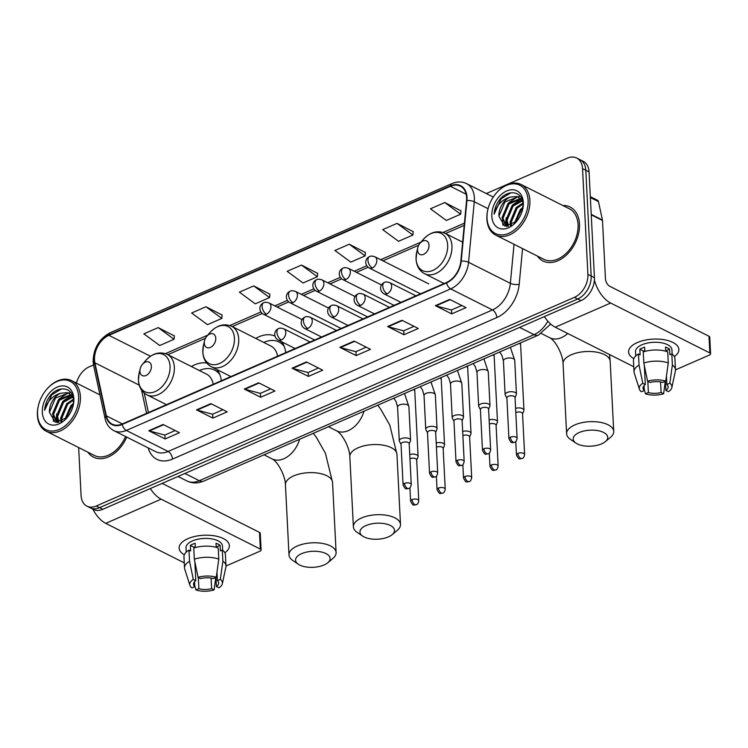 <?xml version="1.0" encoding="UTF-8"?>
<svg xmlns="http://www.w3.org/2000/svg" width="748" height="748" viewBox="0 0 748 748"><rect width="100%" height="100%" fill="white"/><g stroke="black" fill="none" stroke-linecap="round" stroke-linejoin="round"><path stroke-width="1.12" d="M285.745 352.635A33.333 22.908 -63.3 0 0 281.818 341.873M274.955 336.104A33.333 22.908 -63.3 0 0 255.816 338.433M221.352 380.732A33.333 22.908 -63.3 0 0 217.247 369.718M206.738 363.051A33.333 22.908 -63.3 0 0 191.432 366.529M78.652 447.547L81.083 495.559A18.868 12.968 -63.3 0 0 86.936 506.162L93.463 509.453A18.868 12.968 -63.3 0 0 102.794 509.295L580.944 300.649A18.868 12.968 -63.3 0 0 594.426 277.695L589.069 171.909A18.868 12.968 -63.3 0 0 583.225 161.316L579.962 159.67A18.868 12.968 -63.3 0 1 585.806 170.273A18.868 12.968 -63.3 0 0 579.962 159.67L576.689 158.024A18.868 12.968 -63.3 0 0 567.367 158.174L486.303 193.545M90.199 507.808A18.868 12.968 -63.3 0 0 99.531 507.658L577.68 299.004A18.868 12.968 -63.3 0 0 591.163 276.049L585.806 170.273L591.163 276.049A18.868 12.968 -63.3 0 1 577.68 299.004L99.531 507.658A18.868 12.968 -63.3 0 1 90.199 507.808M87.89 452.203A30.191 20.748 -63.3 0 0 93.491 457.131A30.191 20.748 -63.3 0 0 126.711 437.094A30.191 20.748 -63.3 0 1 93.491 457.131A30.191 20.748 -63.3 0 1 87.89 452.203M537.391 256.059A30.191 20.748 -63.3 0 0 542.983 260.996A30.191 20.748 -63.3 0 0 567.545 253.946A30.191 20.748 -63.3 0 0 579.485 224.017A30.191 20.748 -63.3 0 0 570.135 207.056A30.191 20.748 -63.3 0 0 562.833 205.494A30.191 20.748 -63.3 0 1 570.135 207.056A30.191 20.748 -63.3 0 1 579.485 224.017A30.191 20.748 -63.3 0 1 567.545 253.946A30.191 20.748 -63.3 0 1 542.983 260.996A30.191 20.748 -63.3 0 1 537.391 256.059M94.519 359.825A20.131 13.829 116.7 0 1 108.899 335.338L450.436 186.308A20.131 13.829 116.7 0 1 460.385 186.14A20.131 13.829 116.7 0 1 466.546 200.642L460.833 261.183A20.131 13.829 116.7 0 1 446.528 282.473L122.176 424.004A20.131 13.829 116.7 0 1 112.219 424.172A20.131 13.829 116.7 0 1 106.375 415.851L94.903 362.817A20.131 13.829 116.7 0 1 94.519 359.825M94.136 359.994A20.626 14.175 -63.3 0 0 94.528 363.061L106.001 416.094A20.626 14.175 -63.3 0 0 122.195 424.453L446.547 282.912A20.626 14.175 -63.3 0 0 461.217 261.089L466.93 200.558A20.626 14.175 -63.3 0 0 450.418 185.859L108.881 334.889A20.626 14.175 -63.3 0 0 94.136 359.994M460.946 210.833L444.789 202.54L430.465 208.795L446.332 220.454L460.665 214.199L460.955 210.674M413.176 231.674L397.029 223.381L382.696 229.636L398.562 241.295L412.896 235.04L413.195 231.515M365.407 252.515L349.26 244.222L334.926 250.477L350.793 262.137L365.127 255.891L365.426 252.366M174.34 335.899L158.183 327.605L143.859 333.851L159.726 345.52L174.06 339.265L174.349 335.74M222.109 315.048L205.952 306.755L191.628 313.01L207.495 324.669L221.819 318.414L222.119 314.889M269.878 294.207L253.722 285.914L239.388 292.169L255.264 303.828L269.589 297.573L269.888 294.048M317.638 273.366L301.491 265.072L287.157 271.318L303.024 282.987L317.358 276.732L317.657 273.207M86.936 506.162A18.868 12.968 -63.3 0 0 96.258 506.013L574.417 297.358A18.868 12.968 -63.3 0 0 587.9 274.404L582.542 168.627A18.868 12.968 -63.3 0 0 576.689 158.024M93.491 364.959L89.208 366.829A18.868 12.968 -63.3 0 0 76.455 383.07M401.928 320.256L418.263 328.475L403.929 334.73L387.604 326.511L401.928 320.256M449.698 299.415L466.032 307.624L451.699 313.88L435.373 305.661L449.698 299.415M258.63 382.789L274.955 391.008L260.631 397.253L244.297 389.044L258.63 382.789M210.861 403.63L227.186 411.849L212.862 418.104L196.528 409.885L210.861 403.63M163.092 424.471L179.427 432.69L165.093 438.945L148.768 430.726L163.092 424.471M354.169 341.097L370.494 349.316L356.16 355.571L339.835 347.353L354.169 341.097M306.399 361.939L322.725 370.157L308.391 376.412L292.066 368.194L306.399 361.939M308.391 376.412L308.195 372.495M318.47 368.016L308.12 372.532L292.627 368.418A5.03 2.814 -113.6 0 1 292.066 368.194M356.16 355.571L355.964 351.654M366.24 347.175L355.889 351.691L340.396 347.568A5.03 2.814 -113.6 0 1 339.835 347.353M165.093 438.945L164.897 435.027M175.163 430.549L164.812 435.065L149.329 430.942A5.03 2.814 -113.6 0 1 148.768 430.726M212.862 418.104L212.666 414.186M222.932 409.708L212.582 414.224L197.098 410.1A5.03 2.814 -113.6 0 1 196.528 409.885M260.631 397.253L260.426 393.345M270.701 388.857L260.351 393.373L244.858 389.259A5.03 2.814 -113.6 0 1 244.297 389.044M451.699 313.88L451.502 309.971M461.768 305.483L451.418 309.999L435.934 305.885A5.03 2.814 -113.6 0 1 435.373 305.661M403.929 334.73L403.733 330.812M413.999 326.334L403.649 330.85L388.165 326.726A5.03 2.814 -113.6 0 1 387.604 326.511M301.491 265.072L317.358 276.732M253.722 285.914L269.589 297.573M205.952 306.755L221.819 318.414M158.183 327.605L174.06 339.265M349.26 244.222L365.127 255.891M397.029 223.381L412.896 235.04M444.789 202.54L460.665 214.199M184.326 554.792A25.161 11.65 -2.9 0 1 187.907 538.672A25.161 11.65 -2.9 0 1 193.021 536.896A25.161 11.65 -2.9 0 1 214.386 535.811A25.161 11.65 -2.9 0 1 224.849 552.744A25.161 11.65 -2.9 0 0 229.365 545.61A25.161 11.65 -2.9 0 0 214.489 535.83A25.161 11.65 -2.9 0 0 187.907 538.672A25.161 11.65 -2.9 0 0 179.109 548.162A25.161 11.65 -2.9 0 0 184.326 554.792M92.855 509.145A25.161 14.081 66.4 0 0 105.749 523.348L184.26 562.87M150.32 488.556A25.161 14.081 66.4 0 0 161.157 499.168L260.351 549.097L259.509 532.389L162.148 483.395M259.509 532.389A3.142 1.459 -2.9 0 1 260.257 533.277L261.108 549.976A3.142 1.459 177.1 0 1 260.005 551.164L225.989 566.012M261.108 549.976A3.142 1.459 177.1 0 0 260.351 549.097M211.076 578.082L211.619 588.648A12.576 5.825 -2.9 0 1 198.893 588.695L198.323 577.475M194.564 581.776L194.807 586.638A12.576 5.825 -2.9 0 1 193.536 584.263A12.576 5.825 -2.9 0 1 195.808 580.691L194.845 561.701M194.143 547.929L194.115 547.293A12.576 5.825 177.1 0 1 195.293 546.573M186.243 552.136L186.018 547.807A18.242 8.452 -2.9 0 1 192.395 540.926A18.242 8.452 -2.9 0 1 211.665 538.869A18.242 8.452 -2.9 0 1 222.455 545.965L222.67 550.285M194.807 586.638L191.871 587.919A16.353 7.574 -2.9 0 1 189.936 585.375L184.737 569.144A20.757 9.612 -2.9 0 1 184.522 567.975L183.961 556.839A20.757 9.612 -2.9 0 1 188.982 550.135L190.637 550.967L190.357 545.395A18.242 8.452 -2.9 0 1 192.563 544.264A18.242 8.452 -2.9 0 1 195.135 543.319L195.35 547.573M216.957 572.183L217.388 580.616L220.323 579.335L222.876 561.159L222.306 550.023L220.37 550.865L220.09 545.301A18.242 8.452 -2.9 0 0 216.013 543.244L216.219 547.34M193.76 548.05A20.757 9.612 -2.9 0 1 218.229 547.966L218.79 559.102L216.247 577.288L213.311 578.569A12.576 5.825 -2.9 0 0 200.586 578.606L198.07 577.344L194.321 559.186L193.76 548.05M222.306 550.023A20.757 9.612 -2.9 0 1 225.419 554.745L225.98 565.881A20.757 9.612 -2.9 0 1 225.887 567.059L222.352 583.73A16.353 7.574 -2.9 0 1 218.902 587.825L216.387 586.563L215.929 577.419M188.982 550.135L189.543 561.271L193.293 579.429L195.808 580.691M184.522 567.975A20.757 9.612 -2.9 0 1 189.543 561.271M194.321 559.186A20.757 9.612 -2.9 0 1 218.79 559.102M222.876 561.159A20.757 9.612 -2.9 0 1 225.98 565.881M189.936 585.375A16.353 7.574 -2.9 0 1 193.293 579.429M198.07 577.344A16.353 7.574 -2.9 0 1 216.247 577.288M220.323 579.335A16.353 7.574 -2.9 0 1 222.352 583.73M217.388 580.616A12.576 5.825 -2.9 0 1 218.659 582.991A12.576 5.825 -2.9 0 1 216.387 586.563M211.619 588.648L214.124 589.91L215.798 577.475M214.124 589.91A16.353 7.574 -2.9 0 1 195.948 589.976L198.893 588.695M194.761 585.703L195.948 589.976M190.357 545.395L194.115 547.293M216.2 546.994L220.09 545.301M78.615 396.552A27.05 18.578 -63.3 0 0 67.068 380.246A27.05 18.578 -63.3 0 0 46.339 389.755A27.05 18.578 -63.3 0 0 38.429 405.472A27.05 18.578 -63.3 0 0 37.54 414.476A27.05 18.578 -63.3 0 0 59.288 429.455A27.05 18.578 -63.3 0 0 78.615 396.552M38.429 405.472L38.335 405.874A28.302 19.448 -63.3 0 0 37.4 415.299A28.302 19.448 -63.3 0 0 46.17 431.203A28.302 19.448 -63.3 0 0 69.199 424.602A28.302 19.448 -63.3 0 0 80.391 396.543A28.302 19.448 -63.3 0 0 71.621 380.639A28.302 19.448 -63.3 0 0 46.61 389.437L46.339 389.755M61.186 421.75L60.653 418.029L66.694 403.705L73.398 399.236M61.981 421.405L61.673 418.543L67.713 404.219L73.482 400.105M58.447 422.442L56.568 415.972L62.608 401.657L72.388 396.552M59.064 422.358L57.587 416.486L63.627 402.172L72.743 397.123M56.811 422.48L52.482 413.915L58.522 399.6L70.78 394.654M56.988 422.489L53.501 414.429L59.55 400.115L71.21 395.066M64.73 419.712L70.77 405.762L73.444 403.406M65.843 418.796L71.789 406.276L73.267 404.874M73.098 405.79L73.519 400.648C73.416 386.838 57.764 384.752 49.321 396.898C46.47 401.124 44.908 405.594 44.618 410.315C47.133 401.386 52.482 395.692 60.663 393.242A15.727 10.809 -63.3 0 0 49.424 412.372L55.464 398.058L68.087 393.196L69.377 393.616M60.663 393.242L67.068 392.681L68.881 393.345L73.201 398.039M42.318 412.391A20.757 14.259 -63.3 0 0 51.051 424.873A20.757 14.259 -63.3 0 0 66.862 417.87A20.757 14.259 -63.3 0 0 73.239 405.201A20.757 14.259 -63.3 0 0 73.846 398.637A20.757 14.259 -63.3 0 0 57.147 387.137A20.757 14.259 -63.3 0 0 42.318 412.391M49.424 412.372L55.249 422.199L66.993 417.674M46.17 431.203L94.342 455.448A28.302 19.448 -63.3 0 0 125.552 436.514M44.618 410.315L51.743 394.86L61.439 388.904M53.538 421.451L52.706 416.327M57.316 422.498L56.783 418.384M60.934 421.844L60.868 420.441M59.223 398.899L67.778 393.121M68.133 393.009L70.761 392.476M56.839 422.386L56.278 418.254L56.689 413.868M63.3 400.956L71.443 395.318M324.052 564.964A17.297 8.013 177.1 0 0 327.774 562.748A17.297 8.013 177.1 0 0 323.893 552.716A17.297 8.013 177.1 0 0 301.603 553.66A17.297 8.013 177.1 0 0 298.312 564.235A17.297 8.013 177.1 0 0 324.052 564.964M298.312 564.235L292.749 560.458A23.59 10.921 -2.9 0 1 288.99 554.941A23.59 10.921 -2.9 0 1 297.236 546.04A23.59 10.921 -2.9 0 1 322.154 543.375A23.59 10.921 -2.9 0 1 336.104 552.548A23.59 10.921 -2.9 0 1 332.916 558.429L327.774 562.748M151.377 366.333A7.545 5.189 -63.3 0 0 148.151 361.789A7.545 5.189 -63.3 0 0 142.372 364.435A7.545 5.189 -63.3 0 0 140.166 368.82A7.545 5.189 -63.3 0 0 139.913 371.335A7.545 5.189 -63.3 0 0 145.982 375.515A7.545 5.189 -63.3 0 0 151.377 366.333M213.189 384.294A22.646 15.558 -63.3 0 0 206.448 374.084L167.309 354.393C159.492 351.177 152.125 353.393 145.215 361.05A20.804 14.296 -63.3 0 1 161.166 353.729A20.804 14.296 -63.3 0 1 170.048 366.268A20.804 14.296 -63.3 0 1 155.182 391.578A20.804 14.296 -63.3 0 1 138.455 380.059A20.804 14.296 -63.3 0 1 139.137 373.13L140.166 368.82M219.828 374.533A29.873 20.523 -63.3 0 0 214.592 370.092A29.873 20.523 -63.3 0 0 199.379 370.531M219.08 372.813A29.873 20.523 -63.3 0 0 216.228 370.905L214.592 370.092M388.446 536.858A17.297 8.013 177.1 0 0 392.158 534.652A17.297 8.013 177.1 0 0 388.287 524.61A17.297 8.013 177.1 0 0 365.996 525.564A17.297 8.013 177.1 0 0 362.705 536.138A17.297 8.013 177.1 0 0 388.446 536.858M362.705 536.138L357.142 532.361A23.59 10.921 -2.9 0 1 353.383 526.835A23.59 10.921 -2.9 0 1 361.63 517.943A23.59 10.921 -2.9 0 1 386.548 515.279A23.59 10.921 -2.9 0 1 400.498 524.451A23.59 10.921 -2.9 0 1 397.31 530.332L392.158 534.652M215.77 338.236A7.545 5.189 -63.3 0 0 212.544 333.683A7.545 5.189 -63.3 0 0 206.757 336.338A7.545 5.189 -63.3 0 0 204.55 340.723A7.545 5.189 -63.3 0 0 204.307 343.239A7.545 5.189 -63.3 0 0 210.375 347.418A7.545 5.189 -63.3 0 0 215.77 338.236M277.583 356.198A22.646 15.558 -63.3 0 0 270.832 345.987L231.702 326.296C223.886 323.08 216.518 325.296 209.608 332.944A20.804 14.296 -63.3 0 1 225.55 325.632A20.804 14.296 -63.3 0 1 234.433 338.171A20.804 14.296 -63.3 0 1 219.575 363.481A20.804 14.296 -63.3 0 1 202.839 351.962A20.804 14.296 -63.3 0 1 203.521 345.034L204.55 340.723M284.212 346.436A29.873 20.523 -63.3 0 0 278.985 341.986A29.873 20.523 -63.3 0 0 263.773 342.434M283.473 344.706A29.873 20.523 -63.3 0 0 280.622 342.808L278.985 341.986M601.682 443.816A17.297 8.013 177.1 0 0 605.394 441.601A17.297 8.013 177.1 0 0 601.523 431.568A17.297 8.013 177.1 0 0 579.233 432.512A17.297 8.013 177.1 0 0 575.941 443.096A17.297 8.013 177.1 0 0 601.682 443.816M575.941 443.096L570.378 439.319A23.59 10.921 -2.9 0 1 566.619 433.793A23.59 10.921 -2.9 0 1 574.866 424.892A23.59 10.921 -2.9 0 1 599.784 422.237A23.59 10.921 -2.9 0 1 613.725 431.409A23.59 10.921 -2.9 0 1 610.546 437.281L605.394 441.601M429.006 245.185A7.545 5.189 -63.3 0 0 425.78 240.641A7.545 5.189 -63.3 0 0 419.993 243.296A7.545 5.189 -63.3 0 0 417.786 247.681A7.545 5.189 -63.3 0 0 417.543 250.187A7.545 5.189 -63.3 0 0 423.611 254.367A7.545 5.189 -63.3 0 0 429.006 245.185M416.701 460.067L417.982 457.019A5.657 2.618 177.1 0 0 418.095 456.439A5.657 2.618 177.1 0 0 416.739 454.849A5.657 2.618 177.1 0 0 409.736 454.532M412.026 499.599A4.086 1.898 177.1 0 0 410.596 501.141C413.504 506.976 413.625 504.61 416.318 504.685A4.086 2.291 66.4 0 1 414.86 504.554A4.086 2.291 -113.6 0 1 412.026 499.599A4.086 1.898 177.1 0 1 416.346 499.14A4.086 1.898 177.1 0 1 418.758 500.73L416.692 459.861A4.086 1.898 177.1 0 0 415.71 458.711A4.086 1.898 177.1 0 0 409.96 458.73A4.086 1.898 177.1 0 0 409.951 458.739M443.162 448.519L444.452 445.471A5.657 2.618 177.1 0 0 444.555 444.892A5.657 2.618 177.1 0 0 443.199 443.302A5.657 2.618 177.1 0 0 436.206 442.984M438.487 488.051A4.086 1.898 177.1 0 0 437.056 489.594C439.964 495.428 440.086 493.063 442.779 493.128A4.086 2.291 66.4 0 1 441.329 493.007A4.086 2.291 -113.6 0 1 438.487 488.051A4.086 1.898 177.1 0 1 442.807 487.593A4.086 1.898 177.1 0 1 445.228 489.183L443.153 448.314A4.086 1.898 177.1 0 0 442.18 447.164A4.086 1.898 177.1 0 0 436.421 447.182A4.086 1.898 177.1 0 0 436.411 447.192M469.632 436.972L470.913 433.924A5.657 2.618 177.1 0 0 471.025 433.344A5.657 2.618 177.1 0 0 469.669 431.755A5.657 2.618 177.1 0 0 462.666 431.437M464.957 476.504A4.086 1.898 177.1 0 0 463.526 478.047C466.434 483.881 466.546 481.516 469.239 481.581A4.086 2.291 66.4 0 1 467.79 481.46A4.086 2.291 -113.6 0 1 464.957 476.504A4.086 1.898 177.1 0 1 469.276 476.046A4.086 1.898 177.1 0 1 471.689 477.635L469.622 436.767A4.086 1.898 177.1 0 0 468.641 435.617A4.086 1.898 177.1 0 0 462.881 435.635A4.086 1.898 177.1 0 0 462.881 435.645M496.092 425.425L497.373 422.377A5.657 2.618 177.1 0 0 497.485 421.797A5.657 2.618 177.1 0 0 496.13 420.208A5.657 2.618 177.1 0 0 489.127 419.89M491.417 464.957A4.086 1.898 177.1 0 0 489.987 466.5C492.895 472.334 493.016 469.968 495.709 470.034A4.086 2.291 66.4 0 1 494.25 469.912A4.086 2.291 -113.6 0 1 491.417 464.957A4.086 1.898 177.1 0 1 495.737 464.489A4.086 1.898 177.1 0 1 498.149 466.088L496.083 425.219A4.086 1.898 177.1 0 0 495.101 424.069A4.086 1.898 177.1 0 0 489.342 424.088A4.086 1.898 177.1 0 0 489.342 424.097M522.553 413.878L523.843 410.83A5.657 2.618 177.1 0 0 523.946 410.25A5.657 2.618 177.1 0 0 522.59 408.66A5.657 2.618 177.1 0 0 515.587 408.343M517.878 453.41A4.086 1.898 177.1 0 0 516.447 454.952C519.355 460.787 519.477 458.421 522.169 458.487A4.086 2.291 66.4 0 1 520.72 458.365A4.086 2.291 -113.6 0 1 517.878 453.41A4.086 1.898 177.1 0 1 522.197 452.942A4.086 1.898 177.1 0 1 524.619 454.541L522.543 413.672A4.086 1.898 177.1 0 0 521.571 412.522A4.086 1.898 177.1 0 0 515.811 412.541A4.086 1.898 177.1 0 0 515.802 412.541M409.193 443.863L410.484 440.806A5.657 2.618 177.1 0 0 410.587 440.235A5.657 2.618 177.1 0 0 409.231 438.646A5.657 2.618 177.1 0 0 402.91 438.15A5.657 2.618 177.1 0 0 399.282 440.806A5.657 2.618 177.1 0 0 399.441 441.367L401.031 444.275M404.518 483.386A4.086 1.898 177.1 0 1 408.838 482.928A4.086 1.898 177.1 0 1 411.26 484.517L409.184 443.648A4.086 1.898 177.1 0 0 408.212 442.507A4.086 1.898 177.1 0 0 402.452 442.526A4.086 1.898 177.1 0 0 401.022 444.069L403.088 484.928C405.996 490.772 406.117 488.397 408.81 488.472A4.086 2.291 66.4 0 1 407.361 488.341A4.086 2.291 -113.6 0 1 404.518 483.386A4.086 1.898 177.1 0 0 403.088 484.928M435.663 432.316L436.944 429.259A5.657 2.618 177.1 0 0 437.047 428.688A5.657 2.618 177.1 0 0 435.701 427.099A5.657 2.618 177.1 0 0 429.38 426.603A5.657 2.618 177.1 0 0 425.743 429.259A5.657 2.618 177.1 0 0 425.911 429.82L427.491 432.727M430.988 471.838A4.086 1.898 177.1 0 1 435.299 471.38A4.086 1.898 177.1 0 1 437.72 472.97L435.654 432.101A4.086 1.898 177.1 0 0 434.672 430.96A4.086 1.898 177.1 0 0 428.913 430.979A4.086 1.898 177.1 0 0 427.482 432.522L429.558 473.381C432.466 479.225 432.578 476.85 435.271 476.925A4.086 2.291 66.4 0 1 433.821 476.794A4.086 2.291 -113.6 0 1 430.988 471.838A4.086 1.898 177.1 0 0 429.558 473.381M462.124 420.769L463.405 417.711A5.657 2.618 177.1 0 0 463.517 417.141A5.657 2.618 177.1 0 0 462.161 415.551A5.657 2.618 177.1 0 0 455.841 415.056A5.657 2.618 177.1 0 0 452.203 417.711A5.657 2.618 177.1 0 0 452.372 418.272L453.961 421.18M457.449 460.291A4.086 1.898 177.1 0 1 461.768 459.833A4.086 1.898 177.1 0 1 464.181 461.423L462.114 420.554A4.086 1.898 177.1 0 0 461.133 419.413A4.086 1.898 177.1 0 0 455.373 419.432A4.086 1.898 177.1 0 0 453.943 420.974L456.018 461.834C458.926 467.678 459.038 465.303 461.731 465.378A4.086 2.291 66.4 0 1 460.282 465.247A4.086 2.291 -113.6 0 1 457.449 460.291A4.086 1.898 177.1 0 0 456.018 461.834M488.584 409.221L489.875 406.164A5.657 2.618 177.1 0 0 489.977 405.584A5.657 2.618 177.1 0 0 488.622 403.995A5.657 2.618 177.1 0 0 482.301 403.509A5.657 2.618 177.1 0 0 478.673 406.164A5.657 2.618 177.1 0 0 478.832 406.725L480.422 409.633M483.909 448.744A4.086 1.898 177.1 0 1 488.229 448.286A4.086 1.898 177.1 0 1 490.651 449.875L488.575 409.006A4.086 1.898 177.1 0 0 487.603 407.856A4.086 1.898 177.1 0 0 481.843 407.884A4.086 1.898 177.1 0 0 480.412 409.427L482.479 450.287C485.387 456.121 485.508 453.756 488.201 453.83A4.086 2.291 66.4 0 1 486.742 453.699A4.086 2.291 -113.6 0 1 483.909 448.744A4.086 1.898 177.1 0 0 482.479 450.287M515.054 397.674L516.335 394.617A5.657 2.618 177.1 0 0 516.438 394.037A5.657 2.618 177.1 0 0 515.082 392.448A5.657 2.618 177.1 0 0 508.771 391.961A5.657 2.618 177.1 0 0 505.134 394.617A5.657 2.618 177.1 0 0 505.302 395.178L506.882 398.086M510.37 437.197A4.086 1.898 177.1 0 1 514.689 436.739A4.086 1.898 177.1 0 1 517.111 438.328L515.035 397.459A4.086 1.898 177.1 0 0 514.063 396.309A4.086 1.898 177.1 0 0 508.303 396.337A4.086 1.898 177.1 0 0 506.873 397.871L508.939 438.739C511.847 444.574 511.969 442.208 514.661 442.283A4.086 2.291 66.4 0 1 513.212 442.152A4.086 2.291 -113.6 0 1 510.37 437.197A4.086 1.898 177.1 0 0 508.939 438.739M633.818 358.647A25.161 11.65 -2.9 0 1 637.399 342.528A25.161 11.65 -2.9 0 1 642.513 340.751A25.161 11.65 -2.9 0 1 663.878 339.667A25.161 11.65 -2.9 0 1 674.341 356.6A25.161 11.65 -2.9 0 0 678.857 349.475A25.161 11.65 -2.9 0 0 663.981 339.686A25.161 11.65 -2.9 0 0 637.399 342.528A25.161 11.65 -2.9 0 0 628.601 352.018A25.161 11.65 -2.9 0 0 633.818 358.647M544.404 316.6A25.161 14.081 66.4 0 0 555.24 327.213L633.752 366.726M594.408 280.089A25.161 14.081 66.4 0 0 610.649 303.034L709.852 352.953L709.001 336.254L609.807 286.325A6.293 3.525 -113.6 0 1 605.441 278.705L602.495 220.492L591.247 214.835M709.001 336.254A3.142 1.459 -2.9 0 1 709.759 337.133L710.6 353.832A3.142 1.459 177.1 0 1 709.497 355.019L675.481 369.867M710.6 353.832A3.142 1.459 177.1 0 0 709.852 352.953M590.331 196.668L597.53 200.296A3.142 2.16 116.7 0 1 598.447 201.595L602.43 220.024A3.142 2.16 116.7 0 1 602.495 220.492M660.568 381.938L661.11 392.513A12.576 5.825 -2.9 0 1 648.385 392.55L647.815 381.33M644.056 385.631L644.299 390.493A12.576 5.825 -2.9 0 1 643.028 388.128A12.576 5.825 -2.9 0 1 645.3 384.556L644.337 365.557M643.635 351.784L643.607 351.149A12.576 5.825 177.1 0 1 644.795 350.429M635.735 355.992L635.51 351.663A18.242 8.452 -2.9 0 1 641.896 344.791A18.242 8.452 -2.9 0 1 661.167 342.724A18.242 8.452 -2.9 0 1 671.947 349.821L672.162 354.15M644.299 390.493L641.363 391.784A16.353 7.574 -2.9 0 1 639.428 389.231L634.229 373A20.757 9.612 -2.9 0 1 634.014 371.84L633.453 360.704A20.757 9.612 -2.9 0 1 638.474 353.991L640.129 354.823L639.849 349.26A18.242 8.452 -2.9 0 1 642.065 348.129A18.242 8.452 -2.9 0 1 644.626 347.175L644.841 351.429M666.459 376.038L666.879 384.481L669.825 383.2L672.368 365.015L671.807 353.879L669.871 354.72L669.582 349.157A18.242 8.452 -2.9 0 0 665.505 347.1L665.711 351.195M643.252 351.906A20.757 9.612 -2.9 0 1 667.721 351.822L668.282 362.958L665.739 381.143L662.803 382.424A12.576 5.825 -2.9 0 0 650.077 382.471L647.562 381.209L643.822 363.042L643.252 351.906M671.807 353.879A20.757 9.612 -2.9 0 1 674.911 358.601L675.472 369.736A20.757 9.612 -2.9 0 1 675.379 370.915L671.854 387.586A16.353 7.574 -2.9 0 1 668.394 391.69L665.888 390.428L665.421 381.284M638.474 353.991L639.044 365.127L642.784 383.294L645.3 384.556M634.014 371.84A20.757 9.612 -2.9 0 1 639.044 365.127M643.822 363.042A20.757 9.612 -2.9 0 1 668.282 362.958M672.368 365.015A20.757 9.612 -2.9 0 1 675.472 369.736M639.428 389.231A16.353 7.574 -2.9 0 1 642.784 383.294M647.562 381.209A16.353 7.574 -2.9 0 1 665.739 381.143M669.825 383.2A16.353 7.574 -2.9 0 1 671.854 387.586M666.879 384.481A12.576 5.825 -2.9 0 1 668.151 386.856A12.576 5.825 -2.9 0 1 665.888 390.428M661.11 392.513L663.616 393.775L665.299 381.34M663.616 393.775A16.353 7.574 -2.9 0 1 645.449 393.831L648.385 392.55M644.252 389.568L645.449 393.831M639.849 349.26L643.607 351.149M665.692 350.859L669.582 349.157M528.116 200.408A27.05 18.578 -63.3 0 0 516.559 184.102A27.05 18.578 -63.3 0 0 495.83 193.61A27.05 18.578 -63.3 0 0 487.92 209.328A27.05 18.578 -63.3 0 0 487.032 218.332A27.05 18.578 -63.3 0 0 508.79 233.311A27.05 18.578 -63.3 0 0 528.116 200.408M487.92 209.328L487.827 209.739A28.302 19.448 -63.3 0 0 486.892 219.164A28.302 19.448 -63.3 0 0 495.662 235.068A28.302 19.448 -63.3 0 0 518.691 228.458A28.302 19.448 -63.3 0 0 529.883 200.399A28.302 19.448 -63.3 0 0 521.113 184.494A28.302 19.448 -63.3 0 0 496.102 193.293L495.83 193.61M495.662 235.068L543.833 259.304A28.302 19.448 -63.3 0 0 566.862 252.702A28.302 19.448 -63.3 0 0 578.054 224.643A28.302 19.448 -63.3 0 0 569.284 208.739L521.113 184.494M510.678 225.606L510.145 221.885L516.185 207.57L522.889 203.091M511.473 225.27L511.165 222.399L517.205 208.084L522.983 203.961M507.939 226.307L506.059 219.828L512.1 205.513L521.889 200.408M508.556 226.214L507.079 220.342L513.119 206.027L522.235 200.988M506.274 226.317L501.983 217.78L508.023 203.456L520.281 198.51M506.48 226.345L503.002 218.285L509.042 203.97L520.711 198.931M514.222 223.577L520.262 209.618L522.946 207.271M515.335 222.661L521.291 210.132L522.759 208.729M522.59 209.646L523.011 204.503C522.908 190.703 507.256 188.618 498.813 200.754C495.961 204.98 494.4 209.449 494.11 214.171C496.625 205.242 501.973 199.557 510.155 197.107A15.727 10.809 -63.3 0 0 498.916 216.237L504.956 201.923L517.579 197.051L518.869 197.472M510.155 197.107L516.559 196.537L518.373 197.201L522.693 201.895M491.81 216.247A20.757 14.259 -63.3 0 0 500.552 228.729A20.757 14.259 -63.3 0 0 516.354 221.735A20.757 14.259 -63.3 0 0 522.73 209.057A20.757 14.259 -63.3 0 0 523.338 202.493A20.757 14.259 -63.3 0 0 506.639 191.002A20.757 14.259 -63.3 0 0 491.81 216.247M498.916 216.237L504.75 226.055L516.494 221.539M494.11 214.171L501.235 198.716L510.931 192.76M503.039 225.307L502.198 220.193M506.807 226.364L506.284 222.25M510.426 225.709L510.36 224.297M508.715 202.764L517.27 196.976M517.625 196.874L520.262 196.331M506.34 226.242L505.77 222.119L506.181 217.733M512.801 204.812L520.945 199.174M102.794 509.295L96.258 506.013M589.069 171.909L582.542 168.627M594.426 277.695L587.9 274.404M580.944 300.649L574.417 297.358M550.678 324.071L538.504 335.057L203.774 481.114L199.389 482.507C194.994 483.386 190.824 482.862 186.869 480.927A25.161 17.288 -63.3 0 0 199.305 480.721L184.896 473.465M203.774 481.114A12.576 7.041 -113.6 0 1 199.305 480.721L534.035 334.655L519.626 327.409M538.504 335.057A12.576 7.041 -113.6 0 1 534.035 334.655A25.161 17.288 -63.3 0 0 547.817 321.182M108.899 335.338L150.479 356.263M450.418 185.859A6.293 3.525 -113.6 0 1 451.895 183.625L110.358 332.654C99.166 338.713 93.416 348.4 93.107 361.695L93.603 365.51A6.293 3.478 -12.2 0 1 94.528 363.061M446.547 282.912A6.293 3.525 66.4 0 0 450.67 288.896L126.319 430.437A6.293 3.525 -113.6 0 1 122.195 424.453M461.217 261.089A6.293 2.253 5.4 0 1 468.557 262.286A25.161 17.288 116.7 0 1 450.67 288.896L492.474 309.934A25.161 17.288 -63.3 0 0 510.36 283.324L514.044 244.316M93.603 365.51L105.075 418.553A6.293 3.478 -12.2 0 1 106.001 416.094M172.479 459.094A6.293 3.525 -113.6 0 0 168.122 451.474L126.319 430.437A25.161 17.288 116.7 0 1 113.883 430.642L155.678 451.67A25.161 17.288 -63.3 0 0 168.122 451.474L492.474 309.934A6.293 3.525 -113.6 0 1 496.84 317.554L172.479 459.094A31.453 21.608 116.7 0 1 148.179 447.902M466.93 200.558A6.293 2.253 5.4 0 1 474.269 201.745L468.557 262.286L510.36 283.324A6.293 2.253 -174.6 0 0 519.196 284.287A31.453 21.608 116.7 0 1 496.84 317.554M451.895 183.625C457.093 181.418 461.984 181.418 466.565 183.615A25.161 17.288 116.7 0 1 474.269 201.745L488.079 208.692M110.358 332.654A6.293 3.525 66.4 0 0 108.881 334.889M522.562 248.598L519.196 284.287M450.436 186.308L466.191 194.228M464.424 223.156L443.087 232.469M420.984 242.118L380.685 259.696M366.744 265.783L354.225 271.244M340.275 277.33L327.764 282.791M313.814 288.878L301.294 294.338M287.354 300.425L274.834 305.885M260.884 311.972L229.851 325.52M207.748 335.16L165.458 353.617M94.903 362.817L139.212 385.117M106.375 415.851L122.392 423.91M141.55 390.091L146.58 413.354M306.886 362.191L292.627 368.418M259.126 383.032L244.858 389.259M211.357 403.883L197.098 410.1M163.588 424.724L149.329 430.942M354.655 341.35L340.396 347.568M402.424 320.499L388.165 326.726M450.193 299.658L435.934 305.885M161.157 499.168L105.749 523.348M313.328 433.307L316.152 436.991L325.417 453.251L332.551 482.404A23.59 10.921 177.1 0 0 318.601 473.232A23.59 10.921 177.1 0 0 293.684 475.887A23.59 10.921 177.1 0 0 285.437 484.788C285.456 476.439 278.116 461.909 272.207 458.935A23.59 16.204 116.7 0 0 283.866 458.739A23.59 16.204 116.7 0 0 299.574 439.31M166.486 404.668L146.954 394.841A22.646 15.558 -63.3 0 0 165.373 389.558A22.646 15.558 -63.3 0 0 174.331 367.109A22.646 15.558 -63.3 0 0 167.309 354.393M218.556 371.793A30.154 20.72 -63.3 0 0 216.593 371.101L218.453 371.606M377.721 405.21L380.545 408.894L389.811 425.144L396.945 454.307A23.59 10.921 177.1 0 0 382.995 445.135A23.59 10.921 177.1 0 0 358.077 447.79A23.59 10.921 177.1 0 0 349.83 456.691C349.849 448.342 342.5 433.812 336.591 430.839A23.59 16.204 116.7 0 0 348.259 430.642A23.59 16.204 116.7 0 0 363.967 411.213M230.88 376.571L211.347 366.744A22.646 15.558 -63.3 0 0 229.767 361.462A22.646 15.558 -63.3 0 0 238.724 339.012A22.646 15.558 -63.3 0 0 231.702 326.296M282.95 343.697A30.154 20.72 -63.3 0 0 280.986 343.005L282.847 343.51M609.517 354.524L610.172 361.256A23.59 10.921 177.1 0 0 596.231 352.084A23.59 10.921 177.1 0 0 571.313 354.748A23.59 10.921 177.1 0 0 563.066 363.64C563.085 355.3 555.736 340.761 549.827 337.787A23.59 16.204 116.7 0 0 561.496 337.6A23.59 16.204 116.7 0 0 567.741 333.496M417.786 247.681L416.758 251.983A20.804 14.296 -63.3 0 0 416.075 258.911A20.804 14.296 -63.3 0 0 432.802 270.43A20.804 14.296 -63.3 0 0 447.669 245.129A20.804 14.296 -63.3 0 0 438.786 232.591A20.804 14.296 -63.3 0 0 422.844 239.902L419.993 243.296M444.106 283.529L424.584 273.703A22.646 15.558 -63.3 0 0 443.003 268.41A22.646 15.558 -63.3 0 0 451.96 245.97A22.646 15.558 -63.3 0 0 444.938 233.245C437.122 230.029 429.754 232.254 422.844 239.902M314.656 340.013L263.352 314.188C258.425 311.28 258.986 304.726 263.661 302.809A6.293 3.525 66.4 0 0 262.099 306.521A6.293 3.525 -113.6 0 0 266.456 314.141A6.293 4.32 -63.3 0 0 270.954 306.493A6.293 4.32 -63.3 0 0 269.009 302.959L302.099 319.611M263.352 314.188A6.293 4.32 -63.3 0 0 266.456 314.141M418.095 456.439L414.785 391.082A5.657 2.618 177.1 0 0 413.569 389.568M341.125 328.466L289.813 302.641C284.885 299.733 285.456 293.179 290.131 291.262A6.293 3.525 66.4 0 0 288.56 294.974A6.293 3.525 -113.6 0 0 292.926 302.594A6.293 4.32 -63.3 0 0 297.414 294.946A6.293 4.32 -63.3 0 0 295.469 291.411L328.559 308.064M289.813 302.641A6.293 4.32 -63.3 0 0 292.926 302.594M444.555 444.892L441.245 379.535A5.657 2.618 177.1 0 0 440.039 378.021M367.586 316.918L316.273 291.094C311.346 288.186 311.916 281.622 316.591 279.715A6.293 3.525 66.4 0 0 315.02 283.427A6.293 3.525 -113.6 0 0 319.387 291.047A6.293 4.32 -63.3 0 0 323.884 283.399A6.293 4.32 -63.3 0 0 321.93 279.864L355.029 296.517M316.273 291.094A6.293 4.32 -63.3 0 0 319.387 291.047M471.025 433.344L467.706 367.988A5.657 2.618 177.1 0 0 466.5 366.473M394.046 305.371L342.743 279.546C337.806 276.638 338.377 270.075 343.051 268.167A6.293 3.525 66.4 0 0 341.49 271.879A6.293 3.525 -113.6 0 0 345.847 279.5A6.293 4.32 -63.3 0 0 350.344 271.851A6.293 4.32 -63.3 0 0 348.4 268.317L381.489 284.969M342.743 279.546A6.293 4.32 -63.3 0 0 345.847 279.5M497.485 421.797L494.176 356.441A5.657 2.618 177.1 0 0 492.96 354.926M420.516 293.824L369.203 267.999C364.276 265.091 364.846 258.528 369.512 256.62A6.293 3.525 66.4 0 0 367.951 260.332A6.293 3.525 -113.6 0 0 372.317 267.952A6.293 4.32 -63.3 0 0 376.805 260.304A6.293 4.32 -63.3 0 0 374.86 256.77L428.744 283.885M369.203 267.999A6.293 4.32 -63.3 0 0 372.317 267.952M523.946 410.25L520.636 344.893A5.657 2.618 177.1 0 0 519.43 343.379M295.095 348.549L278.181 340.041C273.254 337.133 273.824 330.569 278.499 328.662A6.293 3.525 66.4 0 0 276.928 332.364A6.293 3.525 -113.6 0 0 281.295 339.994A6.293 4.32 -63.3 0 0 285.792 332.336A6.293 4.32 -63.3 0 0 283.838 328.802L310.083 342.014M278.181 340.041A6.293 4.32 -63.3 0 0 281.295 339.994M404.509 393.523L408.876 406.491A5.657 2.618 177.1 0 0 407.52 404.902A5.657 2.618 177.1 0 0 399.292 405.051A5.657 2.618 177.1 0 0 397.571 407.062L399.282 440.806M321.556 337.002L304.651 328.494C299.714 325.586 300.285 319.022 304.96 317.115A6.293 3.525 66.4 0 0 303.389 320.817A6.293 3.525 -113.6 0 0 307.755 328.447A6.293 4.32 -63.3 0 0 312.253 320.789A6.293 4.32 -63.3 0 0 310.298 317.255L336.544 330.466M304.651 328.494A6.293 4.32 -63.3 0 0 307.755 328.447M430.97 381.976L435.345 394.944A5.657 2.618 177.1 0 0 433.99 393.355A5.657 2.618 177.1 0 0 425.752 393.504A5.657 2.618 177.1 0 0 424.032 395.514L425.743 429.259M348.016 325.455L331.112 316.946C326.184 314.038 326.745 307.475 331.42 305.567A6.293 3.525 66.4 0 0 329.859 309.27A6.293 3.525 -113.6 0 0 334.225 316.9A6.293 4.32 -63.3 0 0 338.713 309.242A6.293 4.32 -63.3 0 0 336.768 305.708L363.004 318.919M331.112 316.946A6.293 4.32 -63.3 0 0 334.225 316.9M457.439 370.428L461.806 383.397A5.657 2.618 177.1 0 0 460.45 381.807A5.657 2.618 177.1 0 0 452.213 381.957A5.657 2.618 177.1 0 0 450.502 383.967L452.203 417.711M374.486 313.908L357.572 305.399C352.645 302.491 353.215 295.928 357.89 294.02A6.293 3.525 66.4 0 0 356.319 297.723A6.293 3.525 -113.6 0 0 360.686 305.352A6.293 4.32 -63.3 0 0 365.183 297.695A6.293 4.32 -63.3 0 0 363.229 294.16L389.474 307.372M357.572 305.399A6.293 4.32 -63.3 0 0 360.686 305.352M483.9 358.881L488.266 371.85A5.657 2.618 177.1 0 0 486.911 370.26A5.657 2.618 177.1 0 0 478.683 370.41A5.657 2.618 177.1 0 0 476.962 372.42L478.673 406.164M400.947 302.36L384.042 293.852C379.105 290.944 379.675 284.38 384.35 282.473A6.293 3.525 66.4 0 0 382.78 286.175A6.293 3.525 -113.6 0 0 387.146 293.805A6.293 4.32 -63.3 0 0 391.643 286.147A6.293 4.32 -63.3 0 0 389.689 282.613L415.935 295.825M384.042 293.852A6.293 4.32 -63.3 0 0 387.146 293.805M510.36 347.334L514.736 360.302A5.657 2.618 177.1 0 0 513.38 358.713A5.657 2.618 177.1 0 0 505.143 358.862A5.657 2.618 177.1 0 0 503.423 360.873L505.134 394.617M610.649 303.034L555.24 327.213M591.219 214.386L602.43 220.024M598.447 201.595L590.368 197.537M186.869 480.927L178.015 476.476M105.075 418.553C106.356 424.181 109.292 428.211 113.883 430.642M466.565 183.615L493.269 197.051M144.214 393.037L148.431 412.55M464.218 225.363L445.499 233.526M418.712 245.213L382.929 260.828M368.11 267.298L356.469 272.375M341.64 278.845L330.008 283.922M315.179 290.392L303.548 295.469M288.719 301.94L277.078 307.017M262.258 313.487L232.263 326.577M205.476 338.264L167.87 354.674M99.961 394.907L71.621 380.639M332.551 482.404L336.104 552.548M142.372 364.435L145.215 361.05M146.954 394.841C141.746 391.989 138.904 387.165 138.436 380.358L139.137 373.13M285.437 484.788L288.99 554.941M264.035 454.821L272.207 458.935M396.945 454.307L400.498 524.451M206.757 336.338L209.608 332.944M211.347 366.744C206.13 363.893 203.297 359.068 202.82 352.261L203.521 345.034M349.83 456.691L353.383 526.835M328.428 426.725L336.591 430.839M610.172 361.256L613.725 431.409M424.584 273.703C419.366 270.851 416.524 266.017 416.056 259.21L416.758 251.983M462.629 242.146L444.938 233.245M563.066 363.64L566.619 433.793M541.393 333.543L549.827 337.787M414.785 391.082L414.598 389.119M263.661 302.809C264.624 302.089 266.4 302.136 269.009 302.959M410.596 501.141L409.923 487.752M418.758 500.73C418.235 503.254 417.412 504.573 416.318 504.685M441.245 379.535L441.058 377.572M290.131 291.262C291.084 290.542 292.87 290.589 295.469 291.411M437.056 489.594L436.383 476.205M445.228 489.183C444.695 491.707 443.882 493.025 442.779 493.128M467.706 367.988L467.519 366.024M316.591 279.715C317.545 278.995 319.331 279.041 321.93 279.864M463.526 478.047L462.844 464.658M471.689 477.635C471.156 480.16 470.342 481.478 469.239 481.581M494.176 356.441L493.989 354.477M343.051 268.167C344.015 267.447 345.791 267.494 348.4 268.317M489.987 466.5L489.304 453.11M498.149 466.088C497.616 468.613 496.803 469.931 495.709 470.034M520.636 344.893L520.449 342.93M369.512 256.62C370.475 255.9 372.261 255.947 374.86 256.77M516.447 454.952L515.774 441.563M524.619 454.541C524.086 457.065 523.263 458.384 522.169 458.487M393.859 398.17L396.131 401.676L397.571 407.062M408.876 406.491L410.587 440.235M411.26 484.517C410.727 487.041 409.913 488.36 408.81 488.472M278.499 328.662C279.453 327.933 281.239 327.979 283.838 328.802M420.32 386.623L422.592 390.129L424.032 395.514M435.345 394.944L437.047 428.688M437.72 472.97C437.187 475.494 436.374 476.813 435.271 476.925M304.96 317.115C305.923 316.385 307.699 316.432 310.298 317.255M446.78 375.075L449.052 378.582L450.502 383.967M461.806 383.397L463.517 417.141M464.181 461.423C463.648 463.947 462.834 465.265 461.731 465.378M331.42 305.567C332.383 304.838 334.16 304.885 336.768 305.708M473.241 363.528L475.513 367.034L476.962 372.42M488.266 371.85L489.977 405.584M490.651 449.875C490.118 452.4 489.295 453.718 488.201 453.83M357.89 294.02C358.844 293.291 360.63 293.338 363.229 294.16M499.711 351.981L501.983 355.487L503.423 360.873M514.736 360.302L516.438 394.037M517.111 438.328C516.578 440.853 515.765 442.171 514.661 442.283M384.35 282.473C385.314 281.744 387.09 281.79 389.689 282.613"/></g></svg>
